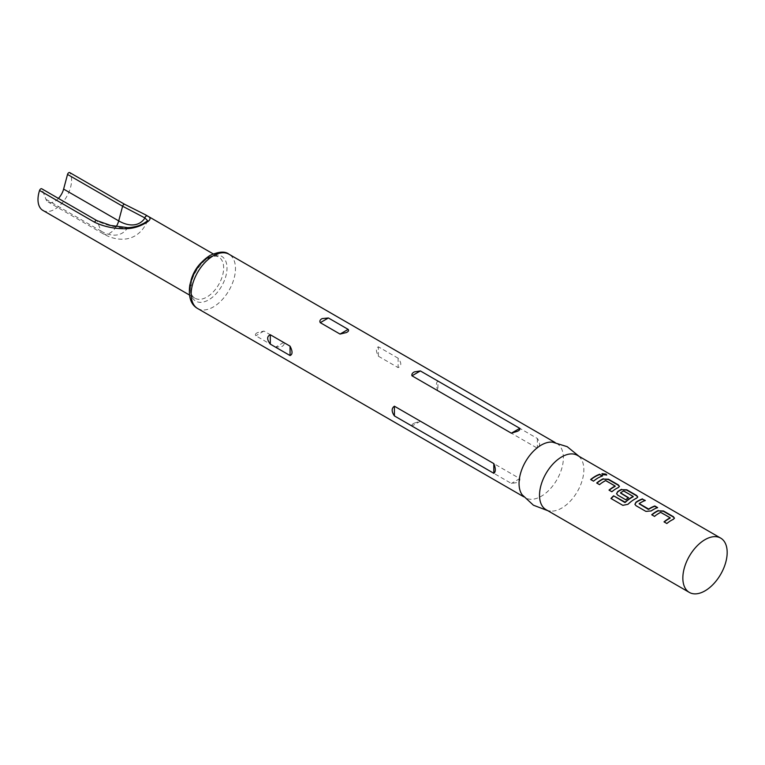 <?xml version="1.0" encoding="UTF-8"?>
<svg xmlns="http://www.w3.org/2000/svg" width="765" height="765" viewBox="0 0 765 765"><rect width="100%" height="100%" fill="white"/><g stroke="black" fill="none" stroke-linecap="round" stroke-linejoin="round"><path stroke-width="0.57" stroke-dasharray="3.83 2.87" d="M601.979 473.841L602.638 474.941L606.626 475.113M546.019 509.662A31.346 18.102 120 0 0 550.408 511.058A31.346 18.102 120 0 0 561.692 508.113A31.346 18.102 120 0 0 580.951 484.073A31.346 18.102 120 0 0 580.769 458.465A31.346 18.102 120 0 0 577.365 455.366M522.141 494.745A31.346 18.102 120 0 0 525.545 497.843A31.346 18.102 120 0 0 541.218 496.294A31.346 18.102 120 0 0 561.701 468.668A31.346 18.102 120 0 0 556.891 443.547A31.346 18.102 120 0 0 552.502 442.151M257.642 332.574C255.52 333.54 254.898 334.611 255.797 335.759L275.543 347.167L281.826 346.535C283.949 345.407 284.57 344.049 283.681 342.471L263.925 331.063L257.642 332.574M414.41 423.083C412.354 423.973 411.541 424.967 411.962 426.057L511.374 483.451L517.341 482.505C519.397 481.491 520.219 480.191 519.789 478.594L420.377 421.199L414.41 423.083M42.917 210.423A23.753 13.713 120 0 0 54.784 209.247A23.753 13.713 120 0 0 70.007 172.88L125.087 204.685L145.321 214.707M41.731 188.764A1.903 1.1 -60 0 1 42.046 189.156L97.126 220.951C106.249 225.359 116.299 227.76 127.286 228.161L139.488 225.665L147.53 220.626M58.417 198.403A13.301 7.679 -60 0 1 54.784 201.338A13.301 7.679 -60 0 1 48.138 201.989A13.301 7.679 -60 0 1 45.948 199.292L42.046 189.156M437.934 381.075C435.945 382.605 435.945 385.847 437.934 390.791L537.346 448.185C540.339 446.1 540.339 442.859 537.346 438.469L437.934 381.075L437.934 390.791M398.125 358.221L378.379 346.822C375.768 347.912 375.768 351.049 378.379 356.213L398.125 367.611C401.654 365.995 401.654 362.859 398.125 358.221L398.125 367.611M116.376 226.354A13.301 7.679 -60 0 1 109.864 233.134A13.301 7.679 -60 0 1 103.218 233.794A13.301 7.679 -60 0 1 101.028 231.087A42.199 24.365 -120 0 0 127.286 228.161A1.903 0.995 96.2 0 0 126.636 227.492M602.638 475.849L602.591 476.184A30.973 17.882 120 0 0 598.087 478.24A30.973 17.882 120 0 0 593.544 481.405L593.497 481.137M590.723 479.779L593.544 481.405M605.679 480.554L605.66 480.879A30.973 17.882 120 0 0 604.101 481.711A30.973 17.882 120 0 0 599.569 484.886L599.511 484.608M605.66 480.879L615.165 486.358M619.401 486.559L618.35 487.812A30.973 17.882 120 0 0 616.427 488.825A30.973 17.882 120 0 0 611.885 492L611.828 491.723M596.92 483.117A30.973 17.882 120 0 0 596.748 483.251L599.569 484.886M609.064 490.365L611.885 492M611.082 498.704L622.815 505.33M622.93 505.541L627.902 504.326M627.979 504.575A30.973 17.882 120 0 1 634.759 499.411A30.973 17.882 120 0 1 636.69 498.398L636.719 498.072M633.191 496.772L623.695 491.283A30.973 17.882 120 0 0 622.136 492.125A30.973 17.882 120 0 0 620.539 493.109L620.52 492.813M636.69 498.398L637.742 497.145M616.609 493.836L617.718 495.366L625.751 499.755M628.314 497.833L628.562 497.977A30.973 17.882 120 0 0 625.808 500.033M634.95 504.422L636.002 505.675M636.05 505.952L645.87 511.374M645.928 511.651L651.111 510.944M651.13 511.24A30.973 17.882 120 0 1 653.1 509.997A30.973 17.882 120 0 1 657.604 507.941L657.651 507.606M639.186 504.106L639.167 503.58M639.186 503.877A30.973 17.882 120 0 1 640.783 502.892A30.973 17.882 120 0 1 645.278 500.826L645.335 500.492M660.692 512.321L660.673 512.636A30.973 17.882 120 0 0 659.114 513.478A30.973 17.882 120 0 0 654.582 516.643L654.524 516.375M660.673 512.636L670.178 518.125M674.414 518.326L673.363 519.569A30.973 17.882 120 0 0 671.441 520.592A30.973 17.882 120 0 0 666.898 523.757L666.841 523.49M651.933 514.874A30.973 17.882 120 0 0 651.761 515.017L654.582 516.643M664.077 522.132L666.898 523.757M197.638 308.524A31.346 18.102 120 0 0 213.311 306.975A31.346 18.102 120 0 0 233.794 279.349A31.346 18.102 120 0 0 228.984 254.229M208.692 257.566A25.895 14.956 120 0 0 190.37 289.285A25.895 14.956 120 0 0 208.692 299.851A25.895 14.956 120 0 0 227.004 268.132A25.895 14.956 120 0 0 208.692 257.566M191.02 280.363A23.753 13.713 120 0 0 194.989 298.226A23.753 13.713 120 0 0 206.866 297.05A23.753 13.713 120 0 0 222.376 276.117A23.753 13.713 120 0 0 218.742 257.088A23.753 13.713 120 0 0 206.866 258.264A23.753 13.713 120 0 0 201.291 262.586M45.948 199.292L101.028 231.087L97.126 220.951A1.903 1.1 120 0 0 96.811 220.569M378.379 356.213L378.379 346.822M263.925 331.063L255.797 335.759M283.681 342.471L275.543 347.167M537.346 438.469L537.346 448.185M519.789 478.594L511.374 483.451M420.377 421.199L411.962 426.057M550.408 511.058L547.817 510.695M523.748 496.801L525.545 497.843M189.424 295.003L194.989 298.226C191.527 296.791 190.332 291.752 191.403 283.107C193.459 270.628 205.517 258.8 208.176 258.398C214.124 255.873 217.643 255.434 218.742 257.088L213.167 253.875M147.521 220.664C141.735 235.018 130.758 238.929 123.873 239.129C117.141 239.588 110.265 237.81 103.218 233.794L48.138 201.989M555.094 442.505L556.891 443.547M580.769 458.465L579.162 456.399"/><path stroke-width="1.15" d="M606.626 475.113L601.979 473.841M602.715 474.596L606.75 474.96L605.985 474.109L601.979 473.65L602.715 474.596M720.687 538.111L577.365 455.366A31.346 18.102 120 0 0 561.692 456.915A31.346 18.102 120 0 0 541.209 484.541A31.346 18.102 120 0 0 546.019 509.662L689.332 592.406A31.346 18.102 120 0 0 705.005 590.857A31.346 18.102 120 0 0 725.488 563.231A31.346 18.102 120 0 0 720.687 538.111A31.346 18.102 120 0 0 705.005 539.66A31.346 18.102 120 0 0 684.532 567.286A31.346 18.102 120 0 0 689.332 592.406M599.817 474.214A31.346 18.102 120 0 0 595.266 476.299A31.346 18.102 120 0 0 590.666 479.512L593.497 481.137A31.346 18.102 120 0 1 598.087 477.934A31.346 18.102 120 0 1 602.638 475.849L599.77 474.549A30.973 17.882 120 0 0 595.266 476.614A30.973 17.882 120 0 0 590.896 479.636M603.241 478.747A31.346 18.102 120 0 0 601.28 479.779A31.346 18.102 120 0 0 596.69 482.983L599.511 484.608A31.346 18.102 120 0 1 604.101 481.405A31.346 18.102 120 0 1 605.679 480.554L615.184 486.043A31.346 18.102 120 0 0 613.606 486.884A31.346 18.102 120 0 0 609.007 490.097L611.828 491.723A31.346 18.102 120 0 1 616.427 488.519A31.346 18.102 120 0 1 618.378 487.487L619.44 486.397L618.35 484.914L608.471 479.215L603.212 479.072A30.973 17.882 120 0 0 601.28 480.085A30.973 17.882 120 0 0 596.92 483.117M621.572 489.332A31.346 18.102 120 0 0 619.621 490.365A31.346 18.102 120 0 0 617.632 491.618L616.58 493.702L617.661 495.089L625.751 499.755A31.346 18.102 120 0 1 628.534 497.68L620.52 492.813A31.346 18.102 120 0 1 622.136 491.809A31.346 18.102 120 0 1 623.714 490.967L633.21 496.447A31.346 18.102 120 0 0 631.632 497.298A31.346 18.102 120 0 0 625.129 502.175L613.597 495.797A31.346 18.102 120 0 0 610.967 498.484L622.815 505.33L627.902 504.326A31.346 18.102 120 0 1 634.759 499.105A31.346 18.102 120 0 1 636.719 498.072L637.781 496.982L636.681 495.5L626.812 489.801L621.553 489.657A30.973 17.882 120 0 0 619.621 490.671A30.973 17.882 120 0 0 617.651 491.914L616.609 493.836M642.514 498.866A31.346 18.102 120 0 0 637.962 500.951A31.346 18.102 120 0 0 635.964 502.203L634.921 504.288L636.002 505.675L645.87 511.374L651.111 510.944A31.346 18.102 120 0 1 653.1 509.691A31.346 18.102 120 0 1 657.651 507.606L654.83 505.981A31.346 18.102 120 0 0 650.279 508.065A31.346 18.102 120 0 0 648.663 509.06L639.167 503.58A31.346 18.102 120 0 1 640.783 502.576A31.346 18.102 120 0 1 645.335 500.492L642.457 499.201A30.973 17.882 120 0 0 637.962 501.257A30.973 17.882 120 0 0 635.992 502.5L635.964 502.203M658.254 510.513A31.346 18.102 120 0 0 656.294 511.536A31.346 18.102 120 0 0 651.703 514.749L654.524 516.375A31.346 18.102 120 0 1 659.114 513.162A31.346 18.102 120 0 1 660.692 512.321L670.197 517.8A31.346 18.102 120 0 0 668.62 518.651A31.346 18.102 120 0 0 664.02 521.854L666.841 523.49A31.346 18.102 120 0 1 671.441 520.277A31.346 18.102 120 0 1 673.391 519.253L674.453 518.154L673.363 516.671L663.485 510.972L658.225 510.829A30.973 17.882 120 0 0 656.294 511.852A30.973 17.882 120 0 0 651.933 514.874M579.162 456.399L567.2 446.674L552.502 442.151A31.346 18.102 120 0 0 541.218 445.096A31.346 18.102 120 0 0 521.96 469.127A31.346 18.102 120 0 0 522.141 494.745L533.406 505.206L547.817 510.695M270.313 334.754L290.059 346.153C292.679 351.326 292.679 354.453 290.059 355.543L270.313 344.145C266.794 339.507 266.794 336.38 270.313 334.754L270.313 344.145M394.405 415.921C391.422 411.532 391.422 408.3 394.405 406.205L493.817 463.6C495.806 468.562 495.806 471.804 493.817 473.315L394.405 415.921L394.405 406.205M517.341 431.317L511.374 433.191L411.962 375.797C411.532 374.209 412.345 372.909 414.41 371.886L420.377 370.939L519.789 428.333C520.219 429.423 519.406 430.408 517.341 431.317M346.316 332.574L340.033 334.076L320.277 322.667C319.387 321.09 320 319.741 322.132 318.613L328.415 317.972L348.161 329.38C349.05 330.537 348.438 331.599 346.316 332.574M145.321 214.707L147.502 216.036C151.393 217.786 150.791 220.091 145.694 222.95C139.268 226.736 132.555 228.659 125.556 228.716C114.348 228.831 104.04 226.689 94.64 222.261L39.56 190.456A23.753 13.713 120 0 0 42.917 210.423L189.424 295.003M39.56 190.456A1.903 1.1 -60 0 1 40.784 188.859A1.903 1.1 -60 0 1 41.731 188.764L96.811 220.569L110.686 225.465L126.636 227.492C127.353 228.075 136.285 227.023 140.55 224.881C145.369 222.615 147.693 221.19 147.53 220.626L144.958 217.958L122.61 206.234L67.53 174.439A1.903 1.1 -60 0 1 68.793 172.689A1.903 1.1 -60 0 1 69.739 172.594L124.819 204.398A1.903 1.1 -60 0 0 123.873 204.485A1.903 1.1 -60 0 0 122.61 206.234L118.709 220.884L63.619 189.089A13.301 7.679 -60 0 1 58.417 198.403M67.53 174.439L63.619 189.089M126.636 227.492A1.903 0.995 96.2 0 0 125.556 228.716M116.376 226.354A13.301 7.679 -60 0 0 118.709 220.884A42.199 24.365 -120 0 0 144.958 217.958A1.903 1.568 -57.5 0 1 147.502 216.036M602.246 475.983L599.77 474.549M615.184 486.043L615.165 486.358A30.973 17.882 120 0 0 613.606 487.2A30.973 17.882 120 0 0 609.236 490.231M619.401 486.559L618.292 485.249L608.414 479.55L603.212 479.072M633.21 496.447L633.191 496.772A30.973 17.882 120 0 0 631.632 497.604A30.973 17.882 120 0 0 625.206 502.433L625.129 502.175M637.742 497.145L636.633 495.835L626.755 490.135L621.553 489.657M628.314 497.833L620.52 493.052M624.842 502.49L613.597 495.797M613.673 496.045A30.973 17.882 120 0 0 611.168 498.608M657.259 507.75L654.783 506.315A30.973 17.882 120 0 0 650.279 508.371A30.973 17.882 120 0 0 648.682 509.366L648.663 509.06M648.309 509.375L639.167 503.81M644.943 500.635L642.457 499.201M635.992 502.5L634.95 504.422M670.197 517.8L670.178 518.125A30.973 17.882 120 0 0 668.62 518.957A30.973 17.882 120 0 0 664.25 521.988M674.414 518.326L673.305 517.006L663.427 511.307L658.225 510.829M197.638 308.524C190.925 304.738 188.295 297.078 189.749 285.527C192.704 272.244 199.455 262.223 209.983 255.453C218.857 251.494 225.197 251.083 228.984 254.229A31.346 18.102 120 0 0 213.311 255.787A31.346 18.102 120 0 0 192.837 283.404A31.346 18.102 120 0 0 197.638 308.524L523.748 496.801M201.291 262.586A23.753 13.713 120 0 0 191.02 280.363M96.811 220.569A1.903 1.1 120 0 0 95.864 220.664A1.903 1.1 120 0 0 94.64 222.261M290.059 355.543L290.059 346.153M328.415 317.972L320.277 322.667M348.161 329.38L340.033 334.076M493.817 473.315L493.817 463.6M411.962 375.797L420.377 370.939M511.374 433.191L519.789 428.333M145.331 214.707L213.167 253.875M228.984 254.229L555.094 442.505M145.388 214.745L124.819 204.398"/></g></svg>
